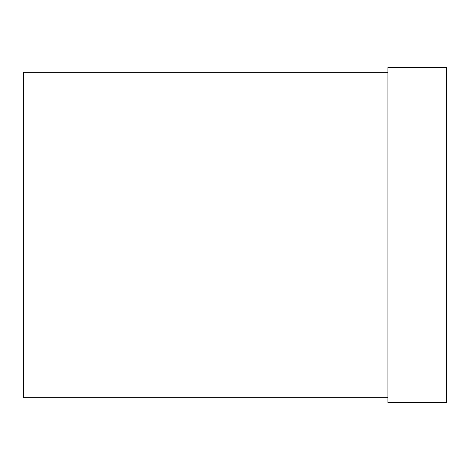 <?xml version="1.0" encoding="UTF-8"?>
<svg xmlns="http://www.w3.org/2000/svg" width="470" height="470" viewBox="0 0 470 470"><rect width="100%" height="100%" fill="white"/><g stroke="black" fill="none" stroke-linecap="round" stroke-linejoin="round"><path stroke-width="0.7" d="M446.5 402.573L446.5 67.427L387.932 67.427L387.932 402.573L446.5 402.573M387.932 72.309L23.5 72.309L23.5 397.69L387.932 397.69"/></g></svg>
